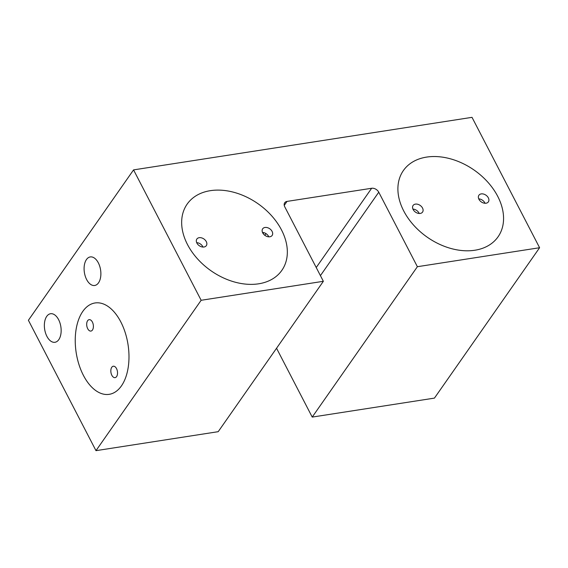 <?xml version="1.0" encoding="UTF-8"?>
<svg xmlns="http://www.w3.org/2000/svg" width="568" height="568" viewBox="0 0 568 568"><rect width="100%" height="100%" fill="white"/><g stroke="black" fill="none" stroke-linecap="round" stroke-linejoin="round"><path stroke-width="0.85" d="M426.596 157.102A57.78 40.931 35 0 0 403.379 170.556A57.78 40.931 35 0 0 413.639 225.169A57.78 40.931 35 0 0 474.869 250.232A57.78 40.931 35 0 0 498.079 236.778A57.78 40.931 35 0 0 487.827 182.165A57.78 40.931 35 0 0 426.596 157.102M58.788 339.65A14.441 8.2 81.2 0 1 54.975 342.284A14.441 8.2 81.2 0 1 45.525 332.99A14.441 8.2 81.2 0 1 46.725 316.369A14.441 8.2 81.2 0 1 50.538 313.735A14.441 8.2 81.2 0 1 59.988 323.029A14.441 8.2 81.2 0 1 58.788 339.65M121.424 385.906A46.221 26.235 81.2 0 1 109.205 394.327A46.221 26.235 81.2 0 1 78.98 364.599A46.221 26.235 81.2 0 1 82.8 311.399A46.221 26.235 81.2 0 1 95.019 302.971A46.221 26.235 81.2 0 1 125.244 332.706A46.221 26.235 81.2 0 1 121.424 385.906A46.221 26.235 81.2 0 1 83.418 375.384A46.221 26.235 81.2 0 1 82.8 311.399A46.221 26.235 81.2 0 1 120.806 321.914A46.221 26.235 81.2 0 1 121.424 385.906M98.52 282.843A14.441 8.2 81.2 0 1 94.7 285.477A14.441 8.2 81.2 0 1 85.257 276.183A14.441 8.2 81.2 0 1 86.45 259.555A14.441 8.2 81.2 0 1 90.269 256.928A14.441 8.2 81.2 0 1 99.712 266.214A14.441 8.2 81.2 0 1 98.52 282.843M316.227 267.528L371.642 188.271A5.779 4.097 -145 0 1 378.757 192.197L320.423 275.622M371.642 188.271L287.032 201.406L284.241 205.396M417.381 266.704L539.6 247.726L434.442 398.111L312.222 417.082L417.381 266.704L378.757 192.197M539.6 247.726L472.015 117.342L133.558 169.889L28.4 320.274L95.985 450.658L218.204 431.68L323.362 281.302L201.143 300.28L95.985 450.658M201.143 300.28L133.558 169.889M287.032 201.406A5.779 4.097 -145 0 0 284.71 202.755A5.779 4.097 -145 0 0 284.745 206.795L323.362 281.302M258.632 283.808A57.78 40.931 35 0 0 281.508 229.941A57.78 40.931 35 0 0 210.359 190.671A57.78 40.931 35 0 0 187.49 244.538A57.78 40.931 35 0 0 258.632 283.808M312.222 417.082L276.545 348.255M262.7 232.859A5.779 4.097 -145 0 1 262.664 228.819A5.779 4.097 -145 0 1 267.365 227.64A5.779 4.097 -145 0 1 272.1 231.403A5.779 4.097 -145 0 1 272.136 235.443A5.779 4.097 -145 0 1 267.443 236.615A5.779 4.097 -145 0 1 262.7 232.859M262.501 232.433A5.779 4.097 -145 0 1 268.6 236.416A5.779 4.097 -145 0 1 268.799 236.835M196.89 243.076A5.779 4.097 -145 0 1 196.855 239.036A5.779 4.097 -145 0 1 201.555 237.864A5.779 4.097 -145 0 1 206.291 241.62A5.779 4.097 -145 0 1 206.326 245.66A5.779 4.097 -145 0 1 201.633 246.831A5.779 4.097 -145 0 1 196.89 243.076M196.691 242.65A5.779 4.097 -145 0 1 202.79 246.633A5.779 4.097 -145 0 1 202.989 247.052M281.508 229.941A57.78 40.931 -145 0 1 258.632 283.808A57.78 40.931 -145 0 1 187.49 244.538A57.78 40.931 -145 0 1 210.359 190.671A57.78 40.931 -145 0 1 281.508 229.941M478.938 199.29A5.779 4.097 -145 0 1 478.902 195.243A5.779 4.097 -145 0 1 483.602 194.071A5.779 4.097 -145 0 1 488.338 197.827A5.779 4.097 -145 0 1 488.373 201.867A5.779 4.097 -145 0 1 483.673 203.046A5.779 4.097 -145 0 1 478.938 199.29M478.739 198.864A5.779 4.097 -145 0 1 484.831 202.84A5.779 4.097 -145 0 1 485.029 203.266M413.128 209.507A5.779 4.097 -145 0 1 413.092 205.467A5.779 4.097 -145 0 1 417.785 204.288A5.779 4.097 -145 0 1 422.528 208.044A5.779 4.097 -145 0 1 422.564 212.084A5.779 4.097 -145 0 1 417.863 213.263A5.779 4.097 -145 0 1 413.128 209.507M412.929 209.081A5.779 4.097 -145 0 1 419.021 213.057A5.779 4.097 -145 0 1 419.22 213.483M497.738 196.365A57.78 40.931 -145 0 1 498.079 236.778A57.78 40.931 -145 0 1 451.113 248.528A57.78 40.931 -145 0 1 403.727 210.962A57.78 40.931 -145 0 1 403.379 170.556A57.78 40.931 -145 0 1 450.353 158.799A57.78 40.931 -145 0 1 497.738 196.365M116.596 376.591A5.779 3.28 81.2 0 1 115.07 377.642A5.779 3.28 81.2 0 1 111.292 373.929A5.779 3.28 81.2 0 1 111.768 367.276A5.779 3.28 81.2 0 1 113.295 366.225A5.779 3.28 81.2 0 1 117.072 369.938A5.779 3.28 81.2 0 1 116.596 376.591M92.456 330.022A5.779 3.28 81.2 0 1 90.93 331.073A5.779 3.28 81.2 0 1 87.152 327.36A5.779 3.28 81.2 0 1 87.628 320.707A5.779 3.28 81.2 0 1 89.155 319.656A5.779 3.28 81.2 0 1 92.932 323.377A5.779 3.28 81.2 0 1 92.456 330.022M264.809 235.301L265.987 233.618M263.808 232.646L263.147 233.59"/></g></svg>
